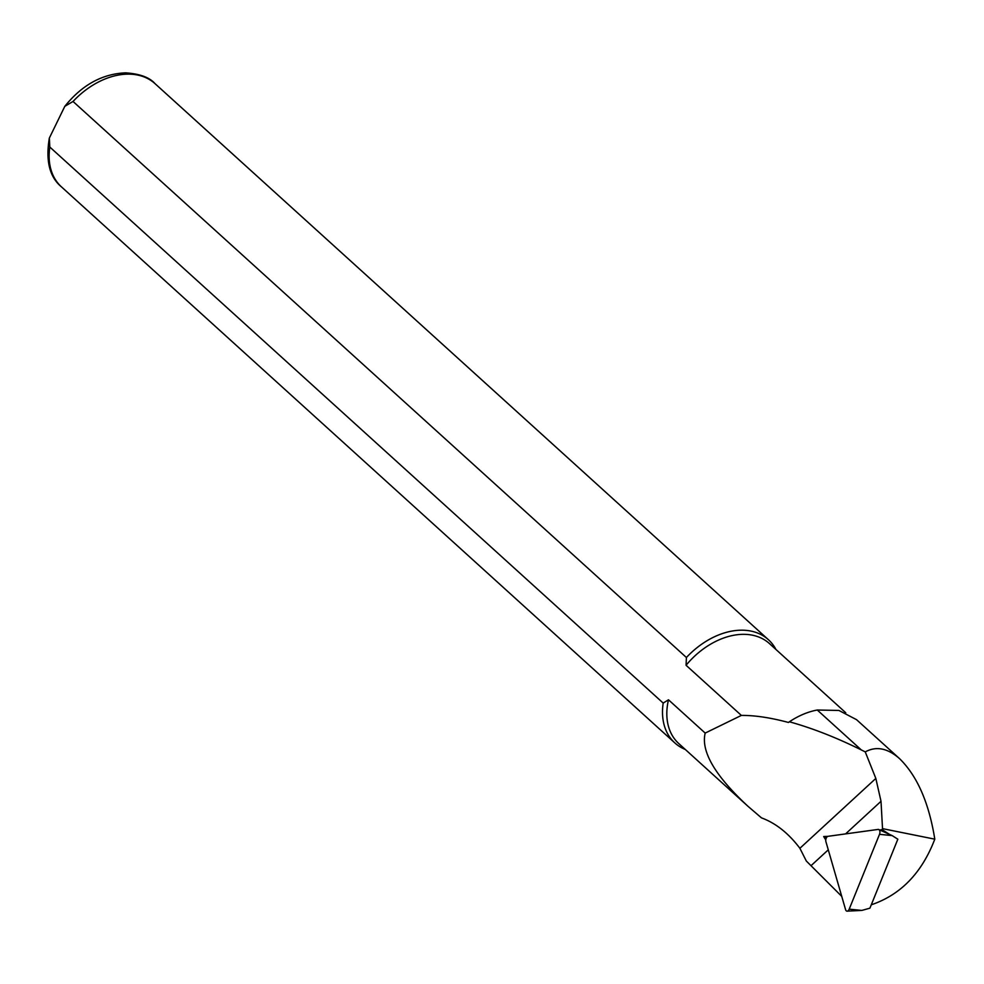<?xml version="1.0" encoding="UTF-8"?>
<svg xmlns="http://www.w3.org/2000/svg" width="984" height="984" viewBox="0 0 984 984"><rect width="100%" height="100%" fill="white"/><g stroke="black" fill="none" stroke-linecap="round" stroke-linejoin="round"><path stroke-width="1.48" d="M891.283 835.502L882.107 829.66L879.77 829.979M871.27 904.813C900.717 894.813 921.897 872.931 934.8 839.168L882.525 828.639L882.107 829.66M685.282 749.451A69.667 48.819 -47.8 0 1 674.852 742.932A69.667 48.819 -47.8 0 1 663.191 703.08L49.815 147.046L49.348 138.055L64.809 106.334L73.037 101.463L686.414 657.509L686.069 665.27L741.37 715.417L705.184 733.08C700.78 751.346 715.048 775.761 748 806.314L761.444 817.852C775.724 823.116 788.541 833.264 799.894 848.294L806.314 861.012L841.75 896.387M934.8 839.168C928.957 802.747 917.199 775.896 899.536 758.627C887.63 748.148 876.203 745.909 865.256 751.899L875.834 778.43L881.012 801.296L882.525 828.639M827.839 836.363L823.669 836.535L825.773 839.93M865.256 751.899L861.283 749.906C836.154 737.483 812.181 728.099 789.389 721.789A68.351 47.896 -47.8 0 1 817.274 710.018L838.897 710.448L856.547 719.673L899.536 758.627M741.37 715.417C754.679 715.294 770.374 717.631 788.442 722.453L789.389 721.789M748 806.314L678.775 743.56A67.49 47.294 -47.8 0 1 668.48 699.796L663.191 703.08M686.414 657.509A69.667 48.819 -47.8 0 1 768.418 639.711A69.667 48.819 -47.8 0 1 775.933 649.452M686.069 665.27A67.49 47.294 -47.8 0 1 769.426 643.561L845.748 712.748M705.184 733.08L668.48 699.796M823.669 836.535L826.585 837.47M879.499 834.334A3.481 2.03 -79.2 0 0 878.749 829.524A3.481 2.03 -79.2 0 0 878.085 829.426L828.097 836.302A3.481 2.03 -79.2 0 0 825.92 841.701L845.588 909.659A3.481 2.03 100.8 0 0 847.15 911.147A3.481 2.03 100.8 0 0 849.192 909.167L879.499 834.334L892.144 835.588L897.839 839.204L869.918 908.171L861.824 910.421L847.15 911.147M828.27 849.832L811.234 865.502M881.012 801.296L845.576 833.903M799.894 848.294L875.834 778.43M861.283 749.906L817.274 710.018M674.852 742.932L61.463 186.886A69.667 48.819 -47.8 0 1 49.815 147.046M73.037 101.463A69.667 48.819 -47.8 0 1 155.041 83.665C149.605 77.416 139.802 73.812 125.645 72.853C102.25 73.812 81.98 84.968 64.821 106.334M849.192 909.167L861.824 910.421M61.463 186.886C49.569 177.058 45.535 160.786 49.348 138.055M768.418 639.711L155.041 83.665M892.144 835.588L878.749 829.524"/></g></svg>
